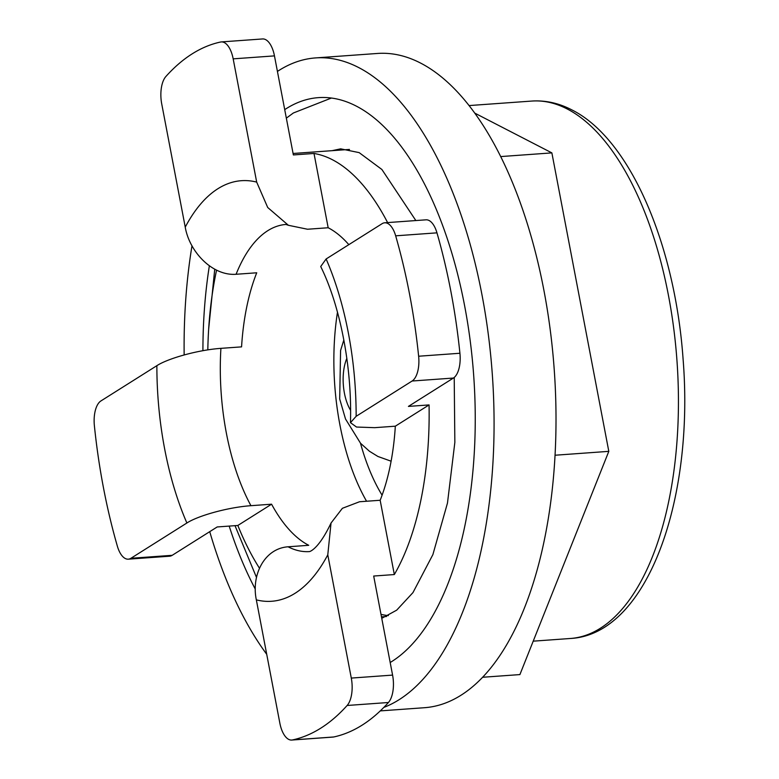 <?xml version="1.0" encoding="UTF-8"?>
<svg xmlns="http://www.w3.org/2000/svg" width="779" height="779" viewBox="0 0 779 779"><rect width="100%" height="100%" fill="white"/><g stroke="black" fill="none" stroke-linecap="round" stroke-linejoin="round"><path stroke-width="1.17" d="M156.871 365.672C167.612 358.632 197.097 350.063 220.915 348.349A163.989 76.79 -94.1 0 0 226.358 433.056A163.989 76.79 -94.1 0 0 250.935 505.688C227.244 507.372 197.564 515.98 186.882 523.001A210.836 98.738 85.9 0 1 164.651 448.899A210.836 98.738 85.9 0 1 156.871 365.672L100.91 400.951A23.428 10.974 -94.1 0 0 94.386 425.743A351.397 164.554 -94.1 0 0 103.412 487.498A351.397 164.554 -94.1 0 0 117.356 546.157A23.428 10.974 -94.1 0 0 128.311 559.176A23.428 10.974 -94.1 0 0 130.921 558.29L186.882 523.001M429.063 404.924L395.323 426.191A163.989 76.79 85.9 0 1 380.162 500.264L394.33 574.551A234.265 109.703 -94.1 0 0 429.063 404.924L408.42 406.404L453.407 378.049L412.11 381.019A23.428 10.974 -94.1 0 0 418.635 356.227A351.397 164.554 -94.1 0 0 395.664 235.823A23.428 10.974 -94.1 0 0 384.709 222.794A23.428 10.974 -94.1 0 0 382.099 223.69L326.128 258.969A210.836 98.738 85.9 0 1 356.149 416.307L412.11 381.019M394.33 574.551L373.686 576.041L392.587 675.101A23.428 10.974 85.9 0 1 388.419 702.502L347.132 705.482A23.428 10.974 -94.1 0 0 351.29 678.081L327.784 554.833A210.836 98.738 85.9 0 1 256.34 599.869L279.846 723.116A23.428 10.974 -94.1 0 0 291.736 740.05A23.428 10.974 -94.1 0 0 292.446 739.953A351.397 164.554 -94.1 0 0 347.132 705.482M256.34 599.869C251.159 575.214 264.227 548.484 288.074 546.79L308.718 545.3A163.989 76.79 85.9 0 1 271.579 504.198L237.838 525.465A234.265 109.703 -94.1 0 0 259.495 568.251M237.838 525.465L217.195 526.955L172.208 555.31A23.428 10.974 85.9 0 1 169.608 556.206L128.311 559.176M256.68 182.101L233.174 58.853A23.428 10.974 -94.1 0 0 221.285 41.92A23.428 10.974 -94.1 0 0 220.564 42.027A351.397 164.554 -94.1 0 0 165.888 76.498A23.428 10.974 -94.1 0 0 161.72 103.899L185.236 227.147A210.836 98.738 85.9 0 1 256.68 182.101L267.713 207.496L288.386 225.287L285.981 224.449A163.989 76.79 -94.1 0 0 236.086 274.276L256.729 272.786A163.989 76.79 85.9 0 0 241.568 346.869L220.915 348.349M387.611 222.59A234.265 109.703 -94.1 0 0 314.005 153.463L328.173 227.75L307.53 229.24L288.386 225.287M328.173 227.75A163.989 76.79 85.9 0 1 348.836 244.655M292.446 739.953L333.743 736.973A351.397 164.554 -94.1 0 0 388.419 702.502M418.635 356.227L459.922 353.257A351.397 164.554 -94.1 0 0 436.961 232.843L395.664 235.823M395.323 426.191L374.68 427.671L356.509 427.038L350.462 422.666C352.196 366.743 339.975 305.349 320.714 266.525L326.128 258.969M380.162 500.264L359.518 501.754L342.39 508.298L331.036 523.021L327.784 554.833M271.579 504.198L250.935 505.688M216.572 270.147A234.265 109.703 -94.1 0 0 207.818 349.868M314.005 153.463L293.362 154.943L274.461 55.884L233.174 58.853M356.149 416.307L350.462 422.666M236.086 274.276C212.375 276.068 189.414 251.841 185.236 227.147M384.709 222.794L425.996 219.824A23.428 10.974 85.9 0 1 436.961 232.843M459.922 353.257A23.428 10.974 85.9 0 1 453.407 378.049M333.743 736.973A23.428 10.974 85.9 0 1 333.032 737.08L291.736 740.05M221.285 41.92L262.572 38.95A23.428 10.974 85.9 0 1 274.461 55.884M380.999 614.358A234.265 109.703 -94.1 0 0 388.38 615.605M390.182 662.51A288.142 134.933 -94.1 0 0 474.119 382.031A288.142 134.933 -94.1 0 0 356.188 106.051A288.142 134.933 -94.1 0 0 318.397 97.638A288.142 134.933 -94.1 0 0 284.715 109.635M380.288 710.896L424.584 707.702A327.969 153.59 -94.1 0 0 556.002 415.061A327.969 153.59 -94.1 0 0 420.494 63.031A327.969 153.59 -94.1 0 0 377.464 53.459L315.534 57.919A327.969 153.59 -94.1 0 0 277.431 71.425M383.823 707.41A327.969 153.59 -94.1 0 0 493.545 396.647A327.969 153.59 -94.1 0 0 358.554 67.491A327.969 153.59 -94.1 0 0 315.534 57.919M191.994 245.794A327.969 153.59 -94.1 0 0 184.156 354.961M209.736 531.658A327.969 153.59 -94.1 0 0 266.72 654.302M209.366 265.775A288.142 134.933 -94.1 0 0 202.92 350.686M229.192 526.088A288.142 134.933 -94.1 0 0 255.288 589.099M482.688 677.263L519.905 674.585L608.808 451.353L551.873 152.888L500.663 156.579M608.808 451.353L555.057 455.228M551.873 152.888L474.684 113.072M366.568 501.238A163.989 76.79 85.9 0 1 339.907 424.876A163.989 76.79 85.9 0 1 337.482 312.204M346.84 358.398A35.143 16.456 -94.1 0 0 344.425 393.2A35.143 16.456 -94.1 0 0 350.579 410.299M288.074 546.79A163.989 76.79 -94.1 0 0 309.545 551.581C308.27 551.785 317.491 551.649 331.036 523.021M360.492 443.212A152.275 71.308 -94.1 0 0 382.09 495.181M351.29 678.081L392.587 675.101M130.921 558.29L172.208 555.31M567.112 108.924A269.407 126.159 -94.1 0 0 531.775 101.066C545.378 100.16 558.718 103.091 571.786 109.858C630.026 138.769 675.052 244.47 683.095 359.216C694.488 500.965 646.852 634.476 570.481 638.478A269.407 126.159 -94.1 0 0 678.431 398.088A269.407 126.159 -94.1 0 0 567.112 108.924M386.569 616.491L381.476 616.861M391.107 461.197L377.922 456.475L369.431 451.245L360.57 443.3L345.516 419.014L339.693 399.014L340.579 350.492L343.841 339.975M349.489 149.422L293.079 153.482M469.046 105.574L531.775 101.066M533.216 641.166L570.481 638.478M415.85 220.554L381.885 169.481L359.158 152.626L340.676 148.847L332.039 150.678M331.406 98.037L293.371 112.984L286.341 118.145M214.741 269.203L208.665 329.03M235.005 525.669L256.505 577.463M454.215 377.455L454.848 442.404L447.477 503.049L432.881 554.619L412.967 592.595L396.696 610.152L381.759 618.331"/></g></svg>

